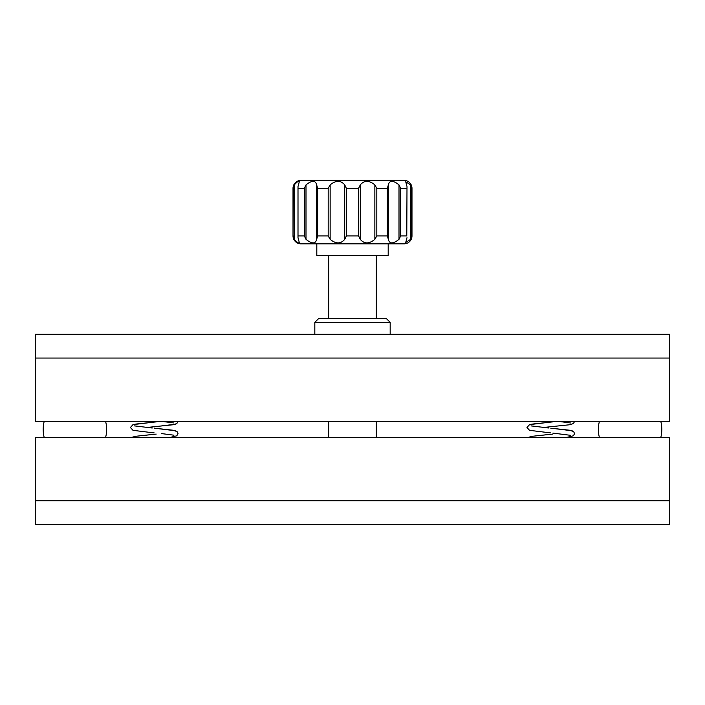 <?xml version="1.0" encoding="UTF-8"?>
<svg xmlns="http://www.w3.org/2000/svg" width="705" height="705" viewBox="0 0 705 705"><rect width="100%" height="100%" fill="white"/><g stroke="black" fill="none" stroke-linecap="round" stroke-linejoin="round"><path stroke-width="1.06" d="M35.25 437.364L669.75 437.364L669.75 524.608L35.25 524.608L35.25 437.364M35.25 500.814L669.75 500.814M35.25 358.052L35.25 421.502L669.75 421.502L669.75 334.258L35.25 334.258L35.25 358.052L669.75 358.052M328.706 255.739L328.706 318.396M328.706 421.502L328.706 437.364M376.294 255.739L376.294 318.396M376.294 421.502L376.294 437.364M318.792 318.396L386.208 318.396L390.173 322.361L314.827 322.361L318.792 318.396M390.173 334.258L390.173 322.361M314.827 334.258L314.827 322.361M404.053 243.842L388.191 243.842L388.191 255.739L316.809 255.739L316.809 243.842L300.947 243.842A7.931 7.931 0 0 1 293.016 235.911L293.324 188.323L294.311 184.904L293.016 188.323A7.931 7.931 0 0 1 300.947 180.392L404.053 180.392A7.931 7.931 0 0 1 411.984 188.323L411.984 235.911A7.931 7.931 0 0 1 404.053 243.842L300.947 243.842M406.996 186.552L406.785 235.911L406.996 186.552L405.727 181.758L410.689 184.904L411.676 188.323L411.676 235.911L410.689 239.33L411.984 235.911M410.689 184.904L410.689 239.33L405.727 242.476L406.996 237.682M298.004 237.682L298.004 186.552L298.004 237.682L299.281 242.476C298.814 243.551 297.157 242.502 294.311 239.33L293.324 235.911M296.003 241.427L294.311 239.33L294.311 184.904C297.157 181.731 298.814 180.683 299.281 181.758L298.004 186.552M297.713 242.485L296.065 241.48M399.004 184.904C393.029 180.154 389.468 180.154 388.332 184.904L387.353 188.323L388.332 184.904L388.332 239.33C389.486 244.08 393.037 244.08 399.004 239.33L399.004 184.904L400.704 188.323L400.704 235.911L399.004 239.33L400.704 235.911L406.785 235.911M388.332 239.33L387.353 235.911L387.353 188.323L376.814 188.323L376.814 235.911L374.857 239.33L374.857 184.904C369.112 180.154 364.247 180.154 360.273 184.904L360.273 239.33C364.265 244.08 369.12 244.08 374.857 239.33M360.273 239.33L358.589 235.911L358.589 188.323L360.273 184.904M344.727 184.904L346.411 188.323L346.411 235.911L344.727 239.33L344.727 184.904C340.735 180.154 335.88 180.154 330.143 184.904L330.143 239.33C335.888 244.08 340.753 244.08 344.727 239.33M330.143 239.33L328.186 235.911L328.186 188.323L330.143 184.904M316.668 184.904C315.514 180.154 311.962 180.154 305.996 184.904L304.296 188.323L305.996 184.904L305.996 239.33C311.971 244.08 315.532 244.08 316.668 239.33L316.668 184.904L317.647 188.323L317.647 235.911L316.668 239.33L317.647 235.911L328.186 235.911M305.996 239.33L304.296 235.911L304.296 188.323L298.215 188.323M374.857 184.904L376.814 188.323M376.814 235.911L387.353 235.911M346.411 235.911L358.589 235.911M298.215 235.911L304.296 235.911M328.186 188.323L317.647 188.323M358.589 188.323L346.411 188.323M406.785 188.323L400.704 188.323M293.016 188.323L293.016 235.911M599.373 421.502A31.725 31.725 0 0 0 599.373 437.364M660.814 437.364A31.725 31.725 0 0 0 660.814 421.502M44.186 421.502A31.725 31.725 0 0 0 44.186 437.364M105.627 437.364A31.725 31.725 0 0 0 105.627 421.502M552.746 434.104L531.94 436.333L528.389 437.364L531.94 436.333L550.781 434.271M531.024 425.89L548.816 427.997L543.37 427.486L548.64 427.001M552.746 421.89L531.94 424.119L529.534 424.648L526.987 427.494L529.552 430.332L550.781 432.923L529.552 430.332L526.987 427.494L529.534 424.648L550.781 422.057M550.781 428.164L572.028 430.755L573.623 431.583L574.575 433.601L573.376 435.805L566.926 437.364L573.376 435.805L574.575 433.601L573.623 431.583L569.622 430.226L550.781 428.164M570.759 435.337L552.923 433.108M543.37 427.486L569.525 424.771L573.376 423.59L574.575 421.502M570.539 422.982L559.356 421.502M156.184 434.104L135.378 436.333L131.826 437.364L135.378 436.333L154.219 434.271M161.63 433.601L173.976 435.196M134.461 425.89L152.254 427.997L146.807 427.486L152.077 427.001M156.184 421.89L135.378 424.119L132.972 424.648L130.425 427.494L132.989 430.332L154.219 432.923L132.989 430.332L130.425 427.494L132.972 424.648L154.219 422.057M154.219 428.164L175.466 430.755L177.061 431.583L178.012 433.601L176.814 435.805L170.363 437.364L176.814 435.805L178.012 433.601L177.061 431.583L173.06 430.226L154.219 428.164M154.219 426.816L175.448 424.225L176.814 423.59L178.012 421.502L176.814 423.59L172.963 424.771L146.807 427.486M173.976 422.982L162.793 421.502"/></g></svg>
